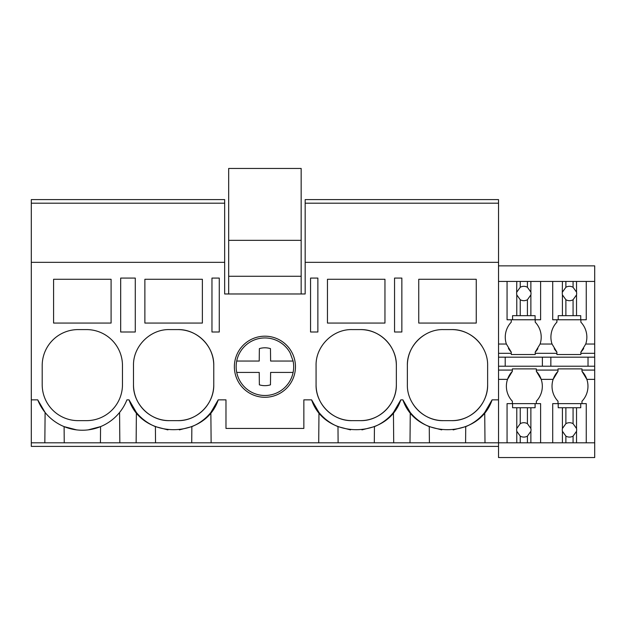 <?xml version="1.0" encoding="UTF-8"?>
<svg xmlns="http://www.w3.org/2000/svg" width="626" height="626" viewBox="0 0 626 626"><rect width="100%" height="100%" fill="white"/><g stroke="black" fill="none" stroke-linecap="round" stroke-linejoin="round"><path stroke-width="0.94" d="M135.286 278.077L120.677 278.077L120.677 331.991L135.286 331.991L135.286 278.077M31.3 203.2L224.664 203.2L224.664 199.608L31.3 199.608L31.3 262.333L224.664 262.333L224.664 203.2M498.531 446.401L31.3 446.401L31.3 442.809L527.421 442.809L527.421 436.126L530.879 431.291A7.191 7.191 0 0 0 530.879 428.505L527.421 423.669A7.191 7.191 0 0 0 520.237 423.669L516.779 428.505A7.191 7.191 0 0 0 516.779 431.291L520.237 436.126A7.191 7.191 0 0 0 527.421 436.126M126.272 401.438L126.929 399.85L129.034 399.85L136.39 412.471A47.92 47.92 0 0 0 142.274 418.551M119.832 442.809L119.574 412.471M136.132 442.809L136.39 412.471M64.243 442.809L64.102 426.627L76.615 429.882M53.586 279.282L53.586 323.063L111.092 323.063L111.092 279.282L53.586 279.282M122.469 365.537A35.94 35.94 0 0 0 86.529 329.589L78.14 329.589A35.94 35.94 0 0 0 42.2 365.537L42.2 384.7A35.94 35.94 0 0 0 78.14 420.641L86.529 420.641A35.94 35.94 0 0 0 122.469 384.7L122.469 365.537M31.3 442.809L31.3 399.85L37.74 399.85L45.103 412.471L44.837 442.809M88.141 429.874L100.567 426.627L100.426 442.809M37.74 399.85A47.92 47.92 0 0 0 126.929 399.85M31.3 399.85L31.3 262.333M224.664 262.333L224.664 293.977L305.167 293.977L305.167 262.333L498.531 262.333L498.531 199.608L305.167 199.608L305.167 203.2L498.531 203.2L305.167 203.2L305.167 262.333M129.034 399.85C142.212 439.624 205.038 439.624 218.224 399.85L225.978 399.85L225.978 428.434L303.853 428.434L303.853 399.85L311.615 399.85C324.792 439.624 387.619 439.624 400.804 399.85L402.901 399.85C416.087 439.624 478.913 439.624 492.091 399.85L498.531 399.85L498.531 262.333M418.747 279.282L418.747 323.063L476.253 323.063L476.253 279.282L418.747 279.282M384.959 323.063L327.453 323.063L327.453 279.282L384.959 279.282L384.959 323.063M443.302 329.589C424.099 329.096 406.869 346.327 407.362 365.537L407.362 384.7C406.869 403.911 424.099 421.142 443.302 420.641L451.69 420.641C470.893 421.142 488.123 403.903 487.631 384.7L487.631 365.537C488.123 346.327 470.893 329.096 451.69 329.589L443.302 329.589M317.867 278.077L310.559 278.077L310.559 331.991L317.867 331.991L317.867 278.077M219.272 278.077L219.272 331.991L211.964 331.991L211.964 278.077L219.272 278.077M360.404 420.641C379.606 421.142 396.837 403.903 396.344 384.7L396.344 365.537C396.837 346.327 379.606 329.096 360.404 329.589L352.015 329.589C332.805 329.096 315.574 346.327 316.075 365.537L316.075 384.7C315.574 403.911 332.813 421.142 352.015 420.641L360.404 420.641A35.94 35.94 0 0 0 396.344 384.7M394.544 278.077L401.853 278.077L401.853 331.991L394.544 331.991L394.544 278.077M213.763 365.537C214.256 346.327 197.026 329.096 177.823 329.589L169.435 329.589C150.224 329.096 132.994 346.327 133.494 365.537L133.494 384.7C132.994 403.911 150.232 421.142 169.435 420.641L177.823 420.641C197.026 421.142 214.256 403.903 213.763 384.7L213.763 365.537A35.94 35.94 0 0 0 177.823 329.589M202.378 323.063L144.872 323.063L144.872 279.282L202.378 279.282L202.378 323.063M234.367 366.734A30.549 30.549 0 0 1 264.915 336.185A30.549 30.549 0 0 1 295.464 366.734A30.549 30.549 0 0 1 264.915 397.283A30.549 30.549 0 0 1 234.367 366.734M318.712 442.809L318.97 412.471A47.92 47.92 0 0 0 324.855 418.551M311.615 399.85L318.97 412.471M211.126 442.809L210.86 412.471L218.224 399.85M155.538 442.809L155.397 426.627L167.94 429.89M150.396 335.051A35.94 35.94 0 0 0 149.95 335.333M137.024 349.989A35.94 35.94 0 0 0 136.758 350.568M133.494 384.7A35.94 35.94 0 0 0 169.435 420.641M177.823 420.641A35.94 35.94 0 0 0 213.763 384.7M142.783 418.982A47.92 47.92 0 0 0 155.397 426.627M179.357 429.882L191.861 426.627A47.92 47.92 0 0 0 206.588 417.088M206.956 416.736A47.92 47.92 0 0 0 210.86 412.471M191.72 442.809L191.861 426.627M409.999 442.809L410.265 412.471L402.901 399.85M410.265 412.471A47.92 47.92 0 0 0 429.264 426.627L441.721 429.882M465.587 442.809L465.728 426.627L453.138 429.898M465.728 426.627A47.92 47.92 0 0 0 484.727 412.471L492.091 399.85M424.146 335.121A35.94 35.94 0 0 0 407.362 365.537M412.847 403.778A35.94 35.94 0 0 0 443.302 420.641M451.69 420.641A35.94 35.94 0 0 0 487.631 384.7M482.161 346.475A35.94 35.94 0 0 0 451.69 329.589M484.993 442.809L484.727 412.471M429.405 442.809L429.264 426.627M498.531 370.083L512.373 370.083L512.373 368.886L536.333 368.886L536.333 370.083L558.016 370.083L558.016 368.886L581.977 368.886L581.977 370.083L594.7 370.083L594.7 457.543L498.531 457.543L498.531 399.85M393.707 442.809L393.441 412.471L400.804 399.85M338.118 442.809L337.977 426.627L350.521 429.89M332.977 335.051A35.94 35.94 0 0 0 332.523 335.333M319.604 349.989A35.94 35.94 0 0 0 319.338 350.568M316.075 384.7A35.94 35.94 0 0 0 352.015 420.641M396.344 365.537A35.94 35.94 0 0 0 360.404 329.589M325.363 418.982A47.92 47.92 0 0 0 337.977 426.627M361.938 429.882L374.442 426.627A47.92 47.92 0 0 0 389.169 417.088M389.536 416.736A47.92 47.92 0 0 0 393.441 412.471M374.301 442.809L374.442 426.627M498.531 281.434L594.7 281.434L594.7 370.083M594.7 281.434L594.7 265.854L498.531 265.854M580.865 319.769L580.865 322.163A21.714 21.714 0 0 1 585.733 344.034L580.865 352.117A21.714 21.714 0 0 0 583.69 348.424M498.531 366.218L594.7 366.218L588.025 366.218L588.025 357.18M594.7 442.809L586.257 442.809L586.257 403.629L581.977 403.629L581.977 401.235A21.714 21.714 0 0 0 581.977 371.281L581.977 370.083M552.711 281.434L552.711 319.769L556.905 319.769L556.905 322.163A21.714 21.714 0 0 0 552.038 344.034L556.905 352.117L556.905 353.314L535.214 353.314L535.214 354.512L535.214 352.117A21.714 21.714 0 0 0 537.875 348.698M535.214 319.769L535.214 322.163L535.214 319.769M535.214 352.117L540.082 344.034A21.714 21.714 0 0 0 535.214 322.163M554.245 348.698A21.714 21.714 0 0 0 556.905 352.117M556.905 353.314L556.905 354.512L580.865 354.512L580.865 352.117M542.382 357.18L542.382 366.218L550.849 366.218L550.849 357.18M586.257 403.629L580.74 403.629L580.74 407.729L562.422 407.729L562.422 428.505A7.191 7.191 0 0 0 562.422 431.291L562.422 442.809L540.606 442.809L540.606 403.629L536.333 403.629L536.333 401.235A21.714 21.714 0 0 0 541.2 379.364L553.149 379.364L558.016 371.281A21.714 21.714 0 0 0 558.016 401.235L558.016 403.629M558.016 370.083L558.016 371.281M594.7 379.364L586.844 379.364L581.977 371.281M580.865 353.314L594.7 353.314M498.531 357.18L594.7 357.18M498.531 353.314L511.254 353.314L511.254 354.512L535.214 354.512M536.333 370.083L536.333 371.281L541.2 379.364A21.714 21.714 0 0 0 536.333 371.281M512.373 370.083L512.373 371.281A21.714 21.714 0 0 0 512.373 401.235L512.373 403.629M498.531 379.364L507.506 379.364L512.373 371.281M508.429 348.424A21.714 21.714 0 0 0 511.254 352.117L511.254 353.314M498.531 344.034L506.387 344.034A21.714 21.714 0 0 1 511.254 322.163L511.254 319.769M506.387 344.034L511.254 352.117M505.205 366.218L505.205 357.18M301.161 293.977L301.161 168.457L228.678 168.457L228.678 240.337L301.161 240.337M228.678 293.977L228.678 276.277L301.161 276.277M228.678 276.277L228.678 240.337M239.688 380.514A28.749 28.749 0 0 0 293.101 361.038L290.151 352.947A28.749 28.749 0 0 0 236.73 372.423A28.749 28.749 0 0 0 239.688 380.514M293.101 372.423L270.612 372.423L270.471 384.834L270.612 372.423M236.73 372.423L259.227 372.423L259.36 384.834A18.936 18.936 0 0 0 270.471 384.834M293.101 361.038L270.612 361.038L270.471 348.627A18.936 18.936 0 0 0 259.36 348.627L259.227 361.038L236.73 361.038M259.36 348.627L259.227 361.038M520.237 281.434L520.237 287.279A7.191 7.191 0 0 1 527.421 287.279L527.421 281.434M516.779 281.434L516.646 293.5A7.191 7.191 0 0 0 516.779 294.893L520.237 299.729A7.191 7.191 0 0 0 527.421 299.729L527.421 315.668L516.779 315.668L516.779 294.893M516.779 292.115L520.237 287.279M527.421 299.729L530.879 294.893A7.191 7.191 0 0 0 530.879 292.115L527.421 287.279M530.879 281.434L530.879 292.115M530.879 294.893L530.879 315.668L535.089 315.668L535.089 319.769L540.606 319.769L540.606 281.434M507.06 281.434L507.06 319.769L512.569 319.769L512.569 315.668L516.779 315.668M520.237 299.729L520.237 315.668M530.879 315.668L527.421 315.668M535.089 319.769L512.569 319.769M540.606 403.629L535.089 403.629L535.089 407.729L530.879 407.729L530.879 428.505M530.879 431.291L530.879 442.809L527.421 442.809M540.606 442.809L530.879 442.809M530.879 407.729L527.421 407.729L527.421 423.669M507.06 442.809L507.06 403.629L535.089 403.629M512.569 403.629L512.569 407.729L527.421 407.729M520.237 407.729L520.237 423.669M516.779 407.729L516.779 428.505M516.779 431.291L516.779 442.809M520.237 436.126L520.237 442.809M565.881 281.434L565.881 287.279A7.191 7.191 0 0 1 573.072 287.279L573.072 281.434M562.422 281.434L562.289 293.5A7.191 7.191 0 0 0 562.422 294.893L565.881 299.729A7.191 7.191 0 0 0 573.072 299.729L573.072 315.668L562.422 315.668L562.422 294.893M562.422 292.115L565.881 287.279M573.072 299.729L576.53 294.893A7.191 7.191 0 0 0 576.53 292.115L573.072 287.279M576.53 281.434L576.53 292.115M576.53 294.893L576.53 315.668L580.74 315.668L580.74 319.769L586.257 319.769L586.257 281.434M552.711 319.769L558.212 319.769L558.212 315.668L562.422 315.668M565.881 299.729L565.881 315.668M576.53 315.668L573.072 315.668M580.74 319.769L558.212 319.769M576.53 407.729L576.53 428.505L573.072 423.669A7.191 7.191 0 0 0 565.881 423.669L562.422 428.505M586.257 442.809L576.53 442.809L576.53 431.291A7.191 7.191 0 0 0 576.53 428.505M573.072 407.729L573.072 423.669M576.53 431.291L573.072 436.126L573.072 442.809L576.53 442.809M562.422 431.291L565.881 436.126A7.191 7.191 0 0 0 573.072 436.126M562.422 442.809L573.072 442.809M552.711 442.809L552.711 403.629L580.74 403.629M562.422 407.729L558.212 407.729L558.212 403.629M565.881 407.729L565.881 423.669M565.881 436.126L565.881 442.809M585.733 344.034L594.7 344.034M540.082 344.034L552.038 344.034"/></g></svg>
